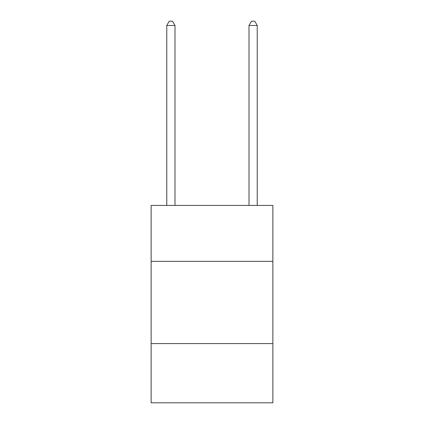 <?xml version="1.0" encoding="UTF-8"?>
<svg xmlns="http://www.w3.org/2000/svg" width="424" height="424" viewBox="0 0 424 424"><rect width="100%" height="100%" fill="white"/><g stroke="black" fill="none" stroke-linecap="round" stroke-linejoin="round"><path stroke-width="0.64" d="M272.86 261.343L272.86 205.423L151.14 205.423L151.14 261.343L272.86 261.343L272.86 402.8L151.14 402.8L151.14 261.343M272.86 343.588L151.14 343.588M174.99 205.423L174.99 25.477L166.77 25.477L166.77 205.423M166.77 25.477L169.234 21.2L172.526 21.2L174.99 25.477M257.23 205.423L257.23 25.477L249.01 25.477L249.01 205.423M249.01 25.477L251.474 21.2L254.766 21.2L257.23 25.477"/></g></svg>
